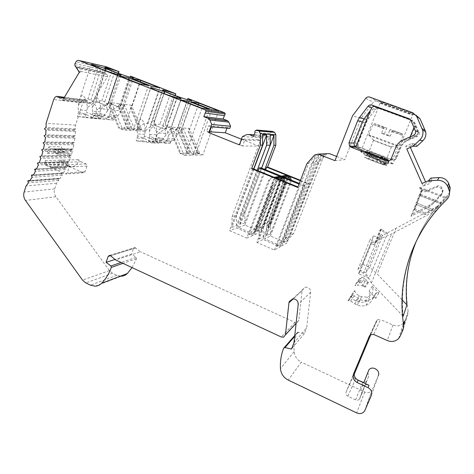 <?xml version="1.0" encoding="UTF-8"?>
<svg xmlns="http://www.w3.org/2000/svg" width="474" height="474" viewBox="0 0 474 474"><rect width="100%" height="100%" fill="white"/><g stroke="black" fill="none" stroke-linecap="round" stroke-linejoin="round"><path stroke-width="0.36" stroke-dasharray="2.37 1.78" d="M410.395 147.438L409.892 146.3L405.673 146.193L406.888 148.954M422.067 183.385L423.288 186.163L426.114 183.071L425.605 181.915M413.221 146.217L412.001 143.45L405.673 146.193M412.001 143.45L415.728 143.782L416.847 146.324M369.684 97.075L376.889 101.169L416.605 115.626M376.889 101.169C375.473 100.749 374.276 101.11 373.299 102.254L361.081 118.364L352.549 115.81M334.97 160.668L344.817 159.625L361.081 118.364M336.629 156.438L344.817 159.625M326.936 153.7L318.895 162.304L317.438 162.458L324.163 154.998L321.396 155.152L314.54 162.76L283.553 242.789L287.007 240.911L317.438 162.458M314.54 162.76L311.756 163.056L318.741 155.3L315.743 155.466L308.621 163.388L276.502 246.622L283.559 238.665L315.743 155.466M306.939 163.566L308.621 163.388M311.756 163.056L280.241 244.59L287.161 236.787L318.741 155.3M287.161 236.787L283.559 238.665M252.713 168.584L229.582 230.625L246.753 238.072L268.314 181.003C269.83 177.94 272.206 176.879 275.453 177.833L275.886 178.028C278.588 179.723 279.5 182.117 278.617 185.216L256.831 242.445L274.369 250.053L280.146 246.836L263.117 239.489L284.299 184.025L284.649 181.566M281.532 246.065L286.871 243.091L270.447 236.04L264.628 238.778L281.532 246.065L304.906 185.672L303.686 185.974L280.146 246.836M300.475 180.333L310.346 184.321L309.611 184.505L286.871 243.091M310.346 184.321L318.895 162.304M276.502 246.622L280.241 244.59M274.369 250.053L298.59 187.236L297.731 187.449M256.831 242.445L263.117 239.489M259.041 239.08L263.106 237.213L263.313 226.608L259.248 228.255L259.041 239.08L279.636 185.002C280.365 182.816 279.992 180.843 278.516 179.077M263.106 237.213L283.328 184.226L283.594 181.139M297.921 186.963L298.59 187.236M274.085 177.27C271.851 177.531 270.287 178.71 269.392 180.813L249.004 234.743L255.889 226.821L274.671 177.264M277.924 176.66C276.2 177.163 274.991 178.26 274.304 179.948L273.279 180.132L275.116 177.691M255.889 226.821L260.019 225.203L278.078 177.661M260.019 225.203L253.258 232.971L273.279 180.132M246.753 238.072L253.329 235.264L274.304 179.948M249.004 234.743L253.258 232.971M253.329 235.264L236.644 228.059L229.582 230.625M253.679 168.975L231.899 227.348L236.473 225.737L257.175 170.397M261.601 168.128L240.531 224.309L244.768 222.816L264.83 169.437M244.886 225.073L238.339 227.443L254.911 234.589L260.996 231.987L244.886 225.073L265.677 169.781M260.706 167.766L238.339 227.443M258.093 170.77L236.644 228.059M236.473 225.737L236.65 215.232L232.076 216.624L231.899 227.348M253.88 169.058L236.65 215.232M232.076 216.624L262.602 134.622M272.39 131.405L270.624 132.602L270.796 133.757L255.018 132.596M253.643 136.316L269.516 137.187L270.796 133.757M254.194 134.835L265.274 135.523L269.516 137.187M265.274 135.523L263.117 135.588L259.077 137.46L242.404 136.619M239.376 144.866L239.814 144.872L241.977 138.995L258.265 139.64L259.077 137.46M209.307 132.679L206.569 131.588L208.655 125.77L211.398 126.854M209.632 131.778L206.569 131.588M241.456 139.196L258.857 146.111L260.878 140.671L258.265 139.64M241.977 138.995L244.785 140.114L242.623 145.992L258.857 146.111M242.623 145.992L239.814 144.872M229.789 128.395L227.23 127.388L226.951 128.158M208.655 125.77L227.23 127.388M130.83 76.243L121.166 104.997L119.412 106.65L120.064 112.504L123.815 106.709C125.622 102.615 121.753 103.688 112.202 109.938L110.448 111.508C109.69 107.171 107.788 103.984 104.73 101.946L101.845 100.778C97.478 100.547 94.243 102.982 92.152 108.072L93.497 101.94C94.166 99.131 95.203 97.549 96.619 97.182C98.811 99.013 100.239 102.959 100.897 109.014L109.5 102.651L109.115 100.239L118.109 73.227M119.412 106.65L117.676 106.609L110.851 103.776C109.553 103.024 109.097 101.863 109.476 100.292L118.447 73.352M121.166 104.997C120.497 106.514 119.424 107.059 117.949 106.644L110.94 103.812M106.158 66.733L103.889 67.978L102.668 70.087L102.858 71.627L103.788 73.049L104.819 72.812L107.077 74.477L107.468 76.776L91.666 102.817L89.924 103.427L87.417 101.584L87.222 100.447L85.705 100.026L84.141 100.701L82.754 102.988L53.698 99.546M95.185 286.172L121.291 276.212L116.882 275.299L112.504 273.237L109.399 270.636L55.908 196.728C54.273 194.304 53.864 191.692 54.682 188.877L56.53 183.225L58.687 180.422L58.172 178.615L58.681 178.289L60.02 178.544L62.218 175.184L61.596 173.377L63.421 173.182L65.382 169.615L64.642 167.826L66.443 167.5L68.149 163.749L67.302 161.989L69.062 161.539L70.502 157.629L69.542 155.905L71.254 155.336L72.421 151.295L71.355 149.618L73.014 148.931L73.897 144.783L72.723 143.16L74.317 142.36L74.904 138.135L73.636 136.583L75.159 135.683L75.449 131.405L74.092 129.929L75.532 128.928L75.532 125.095L82.754 102.988M132.074 267.609L136.476 258.709L136.074 257.394L131.582 254.052L115.022 259.45M109.636 255.362L134.918 247.547L133.52 248.53L131.582 254.052M134.918 247.547L140.553 251.807L115.65 259.971M283.624 337.132L297.109 322.516L294.947 322.415L140.553 251.807M297.109 322.516L298.81 320.311L302.098 290.74L302.371 289.655L305.499 287.149C308.805 287.149 310.535 288.808 310.683 292.144L306.684 327.783L293.945 342.898M294.763 335.521L297.684 332.167L304.385 333.512L306.684 327.783M297.684 332.167L297.133 332.736C294.775 338.75 293.773 345.054 294.135 351.655C294.609 356.407 297.014 359.914 301.351 362.177L288.245 380.077M364.553 411.136L371.983 390.309C370.111 392.614 367.676 393.183 364.684 392.01L301.351 362.177M371.983 390.309L365.093 410.152M371.373 395.369L378.288 375.71L372.481 389.397M367.824 372.594L368.766 376.018L362.029 393.165C360.921 391.406 360.72 389.622 361.413 387.815L362.213 386.511C364.05 384.615 366.301 384.201 368.968 385.267M354.552 371.776L346.091 392.028C345.558 393.805 346.156 395.209 347.88 396.228L355.607 399.902C357.123 400.512 358.385 400.263 359.399 399.149L368.766 376.018M366.657 381.019L366.307 381.611L363.783 382.625M347.88 396.228L355.565 378.963L357.586 379.911M355.565 378.963C353.954 378.027 353.397 376.723 353.894 375.058L354.119 374.519M370.449 334.691L377.464 319.778L376.498 320.975L370.869 334.443M377.464 319.778L380.45 319.535L373.684 334.443M403.356 323.256C400.394 325.994 396.934 326.598 392.97 325.069L380.45 319.535M449.559 192.497L447.497 195.472C433.988 208.708 423.715 223.687 416.682 240.401C407.267 263.26 404.417 286.865 408.126 311.217L407.747 314.333L405.027 320.732M430.872 178.07L432.004 180.63L426.114 183.071M409.892 146.3L415.728 143.782M168.661 135.197L167.097 140.037L164.822 141.11L164.573 142.348L149.855 136.311L149.357 131.44C151.769 126.339 155.288 123.939 159.916 124.235L162.943 125.456C166.107 127.559 168.015 130.806 168.661 135.197L170.444 133.585L178.058 133.952L176.849 135.546L176.044 129.497L174.242 129.449L166.795 126.44L174.473 129.467C176.014 129.906 177.14 129.355 177.851 127.814L188.131 98.574M167.032 126.457C165.693 125.669 165.225 124.484 165.627 122.896L165.319 122.867L174.87 95.422M175.155 95.529L165.627 122.896M419.004 132.246L419.123 132.56C419.496 134.249 418.898 135.511 417.327 136.352L407.64 140.565C404.476 142.004 402.23 144.292 400.897 147.42L396.578 158.049C395.701 159.714 394.344 160.295 392.519 159.791L359.47 147.136L358.291 146.312L357.763 143.225L365.815 122.885L367.498 119.91L375.343 109.601C376.326 108.463 377.523 108.102 378.939 108.522L413.008 121.012L414.75 122.63L419.004 132.246L417.884 131.813L413.98 122.191L412.398 120.651L413.008 121.012M120.817 104.95L130.131 77.226M110.448 111.508L109.144 116.331L107.041 117.428L106.846 118.66L92.78 112.889L92.152 108.072M100.897 109.014L100.02 113.576L113.849 119.241L114.447 118.067L117.131 117.048L120.064 112.504M107.041 117.428L114.447 118.067M113.849 119.241L113.576 120.035L106.573 119.478L106.846 118.66M110.661 103.782L109.5 102.651M113.576 120.035L91.423 117.611L106.573 119.478M100.02 113.576L98.687 118.204M92.78 112.889L91.423 117.611M109.144 116.331L117.131 117.048M79.294 72.285L80.011 72.433L80.645 71.367L80.225 68.896L77.825 67.107L76.723 67.361L80.011 72.433M76.723 67.361L103.788 73.049M59.191 96.892L59.398 98.112L62.07 100.091L63.919 99.427L64.541 98.385L63.854 98.195M63.8 98.296L64.541 98.385M87.222 100.447L64.251 97.531M59.398 98.112L87.417 101.584M75.532 125.095L46.085 123.364M75.532 128.928L46.091 127.494M75.449 131.405L46.014 130.166M75.159 135.683L45.717 134.77M74.904 138.135L45.457 137.413M74.317 142.36L44.84 141.963M73.897 144.783L44.396 144.57M73.014 148.931L43.478 149.032M72.421 151.295L42.856 151.579M71.254 155.336L41.629 155.928M70.502 157.629L40.835 158.399M69.062 161.539L39.312 162.606M68.149 163.749L38.353 164.988M66.443 167.5L36.551 169.022M65.382 169.615L35.431 171.292M63.421 173.182L33.364 175.131M62.218 175.184L32.09 177.282M60.02 178.544L29.767 180.896M58.687 180.422L28.357 182.917M56.53 183.225L26.082 185.927M304.385 333.512L291.474 349.083M362.029 393.165L359.772 398.516M403.161 316.288C400.844 292.671 404.245 269.83 413.358 247.772C418.998 234.352 426.641 221.891 436.287 210.397L437.004 208.376L446.064 198.476L446.289 197.557L437.496 206.984L437.828 206.054C428.84 216.772 421.712 228.397 416.445 240.916L416.261 241.367M423.288 186.163L429.687 183.515L428.46 180.736M432.004 180.63L429.687 183.515M437.004 208.376L432.258 210.877L416.308 204.567L419.78 195.549L440.974 203.861M432.258 210.877L416.308 204.567M425.077 214.532L414.193 210.201L414.981 209.081L425.676 213.33L425.077 214.532L432.324 210.717M416.415 204.424L414.193 210.201M419.78 195.549L422.636 189.203L420.017 187.337L419.312 188.059L421.984 189.967M437.496 206.984L432.857 209.431L417.268 203.269L422.636 189.203M417.268 203.269L432.857 209.431M414.981 209.081L417.167 203.405M441.021 203.719L419.881 195.43M419.312 188.059L446.064 198.476M420.017 187.337L446.289 197.557M420.568 194.571L441.335 202.706M420.663 194.459L441.377 202.57M432.798 209.579L425.676 213.33M436.287 210.397L391.619 233.883L379.372 239.311L382.808 235.329L437.828 206.054M402.005 299.758L377.18 273.96L369.673 267.312L365.667 272.704L371.32 283.055L402.485 315.589M396.163 228.024L377.18 273.96M371.32 283.055L391.619 233.883M379.585 238.25L373.832 235.874L362.272 264.166L357.947 269.404L365.667 272.704L379.372 239.311L377.565 238.564L376.006 242.362L379.585 238.25L381.078 234.612L377.565 238.564M357.947 269.404L369.998 239.874L376.006 242.362M381.078 234.612L382.808 235.329L369.673 267.312L362.272 264.166M373.832 235.874L369.998 239.874M77.825 67.107L104.819 72.812M300.315 180.748L309.611 184.505M284.791 175.552L281.272 178.722L280.33 178.888L260.973 229.76L257.038 231.401L276.733 179.522L275.738 179.699L254.911 234.589M260.996 231.987L281.272 178.722M275.738 179.699L278.416 176.766M279.133 176.488L283.037 176.832C285.644 178.461 286.515 180.76 285.662 183.74L264.628 238.778M290.254 179.735L290.023 182.828L270.476 233.83L266.714 235.554L286.604 183.545C287.315 181.423 286.948 179.51 285.496 177.809M270.447 236.04L290.918 182.638L291.237 180.138M280.33 178.888L282.196 176.47M281.313 176.115L279.636 176.5M278.167 177.43L276.733 179.522M257.038 231.401L263.686 223.769L281.823 176.109M263.686 223.769L267.508 222.276L260.973 229.76M267.508 222.276L284.957 176.512M304.906 185.672L299.295 183.397M303.686 185.974L299.029 184.09M266.714 235.554L266.921 225.15L285.123 177.442M287.837 178.757L270.684 223.627L266.921 225.15M270.476 233.83L270.684 223.627M244.785 140.114L260.878 140.671M187.414 99.73L177.554 127.796L176.044 129.497M178.058 133.952L181.53 129.224C183.189 125.989 179.492 127.447 170.444 133.585M165.319 122.867L165.681 125.32C162.351 126.872 159.424 129.047 156.906 131.831L156.1 136.536L170.557 142.455L171.155 141.246L173.911 140.209L176.849 135.546M149.357 131.44L150.945 123.684C151.484 121.545 152.267 120.331 153.28 120.041C155.17 121.771 156.373 125.699 156.906 131.831M166.795 126.44L165.681 125.32M164.822 141.11L171.155 141.246M170.557 142.455L170.273 143.267L164.282 143.178L164.573 142.348M167.097 140.037L173.911 140.209M149.855 136.311L148.403 141.11L164.282 143.178M170.273 143.267L154.672 141.24L156.1 136.536M154.672 141.24L148.403 141.11M412.398 120.651L377.725 107.93C375.509 107.48 374.081 107.746 373.441 108.73L370.887 111.354L364.968 119.14L363.244 122.203L354.985 143.107L355.524 146.276L356.738 147.124C360.88 147.912 380.675 155.093 391.986 159.892C393.888 160.342 395.186 159.768 395.867 158.168L400.234 147.42C401.798 144.043 403.966 141.714 406.728 140.44L416.16 136.032C417.772 135.167 418.394 133.869 418.009 132.139L417.884 131.813M409.921 138.752L415.212 125.776M359.47 147.136L356.738 147.124L370.887 111.354M122.197 107.266L131.138 128.697L132.098 128.75L123.187 107.385L122.197 107.266L131.861 78.548M151.247 86.12L136.014 130.7L131.138 128.697M131.351 108.362L130.409 108.25L139.143 129.159L140.055 129.212L131.351 108.362L140.328 81.854M123.187 107.385L124.212 104.339L131.417 105.269L130.409 108.25M140.055 129.212L144.819 131.162L159.726 87.814M139.143 129.159L141.027 129.929L134.018 129.544L132.098 128.75M144.819 131.162L136.014 130.7M124.212 104.339L134.338 128.614L141.341 129.023L131.417 105.269M134.018 129.544L134.338 128.614M141.341 129.023L141.027 129.929M187.953 153.066L178.615 130.883L177.762 130.836L187.129 153.084L193.108 155.182L209.472 109.387M188.445 102.953L178.615 130.883M201.954 108.238L185.18 155.413L193.108 155.182M185.18 155.413L179.889 153.232L180.76 153.215L171.191 130.445L170.29 130.391L179.889 153.232M187.129 153.084L189.167 153.926L182.846 154.074L180.76 153.215M170.29 130.391L180.92 100.008M171.191 130.445L172.317 127.228L178.864 127.69L177.762 130.836M178.864 127.69L189.511 152.966L189.167 153.926M182.846 154.074L183.195 153.09L189.511 152.966M172.317 127.228L183.195 153.09M128.211 128.531L119.205 106.905L118.192 106.786L127.228 128.472L133.129 130.551L148.475 85.563M128.418 79.466L119.205 106.905M119.3 75.893L109.352 105.726L118.607 127.974L123.649 130.054L133.129 130.551M118.607 127.974L119.644 128.033L110.418 105.85L109.352 105.726M127.228 128.472L129.177 129.272L121.628 128.851L119.644 128.033M139.332 83.732L123.649 130.054M110.418 105.85L111.473 102.692L119.229 103.693L118.192 106.786M119.229 103.693L129.497 128.33L129.177 129.272M129.497 128.33L121.954 127.891L121.628 128.851M111.473 102.692L121.954 127.891M137.11 130.8C139.563 125.497 143.172 122.997 147.953 123.299L151.088 124.573C154.37 126.759 156.361 130.137 157.06 134.699L155.484 139.735L153.138 140.849L152.889 142.141L137.661 135.866L137.11 130.8L138.722 123.05C139.315 120.657 140.185 119.294 141.335 118.968C143.373 120.769 144.683 124.852 145.263 131.227C147.888 128.33 150.928 126.078 154.382 124.461L153.997 121.919L163.82 93.473M177.572 96.66L166.972 127.05L165.094 128.798L163.228 128.75L155.786 125.64C154.4 124.828 153.92 123.596 154.334 121.942L164.123 93.591M166.972 127.05C166.238 128.65 165.076 129.224 163.483 128.762L155.905 125.693M166.652 127.026L176.814 97.893M165.094 128.798L165.906 135.078L170.593 128.62C172.364 125.106 168.471 126.57 158.914 133.028L157.06 134.699M145.263 131.227L144.404 136.109L159.353 142.253L159.981 141.003L153.138 140.849M159.353 142.253L159.063 143.101L152.592 143L152.889 142.141M155.65 125.675L154.382 124.461M165.906 135.078L163.625 138.355L155.798 138.106M155.484 139.735L162.843 139.925L163.625 138.355M162.843 139.925L159.981 141.003M159.063 143.101L142.941 140.997L136.168 140.855L152.592 143M144.404 136.109L142.941 140.997M137.661 135.866L136.168 140.855M181.145 131.037L190.406 153.019L191.212 153.001L181.975 131.085L181.145 131.037L191.443 101.809M211.76 109.737L195.513 155.117L190.406 153.019M198.416 104.529L188.859 131.494L188.065 131.446L197.113 152.883L197.877 152.865L188.859 131.494M181.975 131.085L183.065 127.992L189.138 128.418L188.065 131.446M197.877 152.865L202.86 154.903L218.721 110.809M183.065 127.992L193.564 152.883L199.418 152.764L199.086 153.689L193.226 153.825L191.212 153.001M199.086 153.689L197.113 152.883M195.513 155.117L202.86 154.903M193.226 153.825L193.564 152.883M199.418 152.764L189.138 128.418M87.891 98.948L90.878 100.156C94.036 102.271 96.026 105.589 96.844 110.104L95.547 115.117L93.39 116.26L93.2 117.54L78.672 111.556L77.979 106.543C80.088 101.246 83.394 98.716 87.891 98.948L98.106 67.764M95.547 115.117L104.162 115.887L107.219 111.177L106.573 105.104L104.778 105.062L97.443 102.088L96.341 100.956L95.932 98.456L105.157 70.472M96.341 100.956L87.406 107.562C86.689 101.27 85.148 97.17 82.778 95.256C81.19 95.671 80.035 97.443 79.306 100.559L77.979 106.543M118.328 73.523L108.386 103.385C107.699 104.955 106.591 105.53 105.068 105.098L97.739 102.123C96.406 101.347 95.932 100.138 96.317 98.509L105.518 70.602M108.386 103.385L108.013 103.338L117.593 74.56M107.219 111.177L110.928 105.311C112.848 100.849 108.765 101.904 98.669 108.469L96.844 110.104M108.013 103.338L106.573 105.104M87.406 107.562L86.475 112.297L100.749 118.162L101.377 116.942L93.39 116.26M100.749 118.162L100.47 118.992L92.922 118.387L93.2 117.54M104.162 115.887L101.377 116.942M100.47 118.992L85.101 117.096L86.475 112.297M85.101 117.096L77.28 116.456L92.922 118.387M78.672 111.556L77.28 116.456M244.768 222.816L244.945 212.702L261.654 168.152M244.945 212.702L240.709 213.993L240.531 224.309M240.709 213.993L270.216 135.12M281.023 180.096L263.313 226.608M259.248 228.255L278.09 178.657M287.007 240.911L293.69 233.386L324.163 154.998M321.396 155.152L290.361 235.122L293.69 233.386M283.553 242.789L290.361 235.122M392.822 163.874C392.004 164.656 360.447 152.669 360.738 151.692L361.117 151.603C363.925 151.787 388.064 160.858 392.17 163.275L392.822 163.874M365.691 155.324L368.95 156.971C375.953 159.43 387.91 163.121 388.609 162.339L388.692 162.179C388.828 160.567 364.316 150.613 365.715 151.153L366.485 151.307C366.159 150.75 369.708 151.858 377.144 154.643C382.951 157.244 386.221 159.039 386.944 160.04L386.938 160.088C387.205 161.462 370.33 155.964 367.368 154.962L366.835 154.82C365.691 154.471 385.54 162.695 385.285 164.146L385.279 164.188C385.066 164.597 383.33 164.377 380.077 163.53L386.269 165.266C385.439 163.589 368.719 156.515 365.691 155.324C368.665 155.875 384.064 161.723 386.618 163.275L387.074 163.613L386.482 163.625C382.678 163.56 365.004 157.374 364.399 157.131C364.95 158.192 387.483 166.647 386.363 165.373L386.269 165.266M364.399 157.131L380.077 163.53M365.715 151.153L365.306 152.178C365.46 152.195 375.408 155.768 382.968 157.907C387.145 159.341 388.893 159.791 388.206 159.27L384.064 157.38L387.151 159.525C387.827 161.231 367.267 154.311 367.036 154.305L367.226 154.435C368.938 155.194 385.475 162.227 385.481 163.583L385.492 163.631C384.461 164.152 380.178 163.198 372.641 160.763M365.306 152.178L365.501 152.284C367.486 153.037 387.732 161.438 388.242 163.109L385.771 163.204L386.482 163.625M385.771 163.204L368.95 156.971M382.968 157.913L366.917 151.55M377.144 154.643L384.064 157.38M368.837 151.953L368.778 152.006C368.683 152.527 386.043 159.116 386.606 158.766L386.642 158.713C386.618 158.144 369.696 151.721 368.837 151.953M373.53 140.209L373.476 140.239C373.453 140.588 390.884 147.141 391.376 146.964L373.53 140.209M368.802 135.031L368.707 135.072C368.618 135.558 397.959 146.561 398.581 146.27L398.041 145.915C394.404 144.12 371.053 135.416 368.938 135.06L368.802 135.031M389.51 130.735L387.56 135.582L381.469 133.301L384.023 127.281L386.701 128.01L384.485 133.858L390.339 136.05L392.579 130.202L402.189 133.911L390.114 129.55L389.51 130.735L402.947 135.546L398.616 146.229M392.217 131.393L402.947 135.546L402.675 134.332L390.096 129.556L392.579 130.202M390.339 136.05L387.56 135.582M381.469 133.301L384.485 133.858M410.176 119.436L412.576 121.385L414.786 125.557L417.606 131.985L417.511 134.124L415.739 135.919L405.14 140.227C401.804 141.483 399.321 143.883 397.692 147.414L393.142 158.63C392.561 160.005 391.352 160.692 389.515 160.71M414.786 125.557L413.98 127.524M410.176 136.856L409.441 138.663M365.418 281.041L361.004 280.407L358.457 281.171L359.316 279.062L361.822 277.231L364.512 278.244L368.494 282.403L365.418 281.041L362.142 285.739L357.58 285.075L361.004 280.407M358.457 281.171L354.943 285.863L357.58 285.075M367.777 282.054L364.583 286.794L365.324 287.155L361.206 282.848L358.421 281.793L355.832 283.683L354.943 285.863M364.583 286.794L362.142 285.739M368.494 282.403L365.324 287.155M58.012 154.696L58.444 148.889C58.207 150.033 57.573 150.519 56.542 150.353L53.811 149.245L49.983 148.889L48.858 146.81L47.323 153.452C49.041 151.929 50.985 151.455 53.147 152.024L55.778 153.114L58.012 154.696L70.176 154.483L67.995 152.942L65.436 151.887C63.326 151.336 61.43 151.798 59.754 153.274L61.259 146.827L62.355 148.848L66.087 149.197L68.748 150.27C69.755 150.43 70.371 149.956 70.602 148.848L70.176 154.483M47.323 153.452L59.754 153.274M48.858 146.81L61.259 146.827M58.444 148.889L70.602 148.848M354.605 290.568C355.447 292.956 357.029 294.692 359.363 295.77L361.709 296.795L367.611 297.133C372.428 294.958 373.945 291.326 372.167 286.243L378.714 293.08L376.706 292.529L375.532 293.619C374.336 296.688 372.185 298.804 369.074 299.977C366.23 300.931 363.386 300.812 360.548 299.615L358.208 298.59L354.285 295.829L352.383 295.266L351.732 295.586L353.521 293.216L354.605 290.568L350.967 295.575C351.832 298.045 353.474 299.846 355.891 300.966L358.314 302.033L364.411 302.394L367.611 297.133M353.521 293.216L347.999 300.759L348.674 300.427L350.636 301.02L354.688 303.881L357.112 304.948C360.044 306.192 362.983 306.322 365.922 305.339C369.145 304.136 371.367 301.95 372.6 298.78L373.814 297.648L375.888 298.223L369.122 291.137C370.958 296.404 369.388 300.155 364.411 302.394M349.848 298.312L350.967 295.575M347.999 300.759L351.732 295.586M378.714 293.08L375.888 298.223M372.167 286.243L369.122 291.137M63.836 160.064C64.381 162.6 65.726 164.383 67.877 165.408L70.632 166.528C75.153 166.984 77.712 164.697 78.317 159.667L81.107 161.758L86.114 163.921L87.003 166.078L85.119 171.742L83.43 172.755L63.954 164.282L63.107 162.078L63.836 160.064L45.119 160.656L44.36 162.772L45.249 165.076L65.501 173.958L67.255 172.903L69.204 166.967L68.28 164.709L63.066 162.44L60.162 160.248C59.546 165.521 56.886 167.915 52.193 167.429L49.326 166.261C47.092 165.183 45.688 163.317 45.119 160.656M78.317 159.667L60.162 160.248M412.433 214.278L421.647 190.358L426.784 190.311L437.354 185.968C439.327 185.37 440.814 185.944 441.809 187.686L442.965 190.453L442.787 192.343L433.988 201.894L430.232 204.857L412.433 214.278L410.994 216.369L429.337 206.664L433.212 203.619L442.289 193.765L442.467 191.816L441.282 188.966C440.251 187.165 438.717 186.572 436.684 187.189L425.782 191.662L420.485 191.709L410.994 216.369M421.647 190.358L420.485 191.709M387.471 233.492L381.09 229.013L379.816 230.346L387.471 233.492L369.027 278.297L358.463 273.765L370.834 243.488L373.915 244.768L379.816 230.346M358.463 273.765L359.855 272.005C360.791 271.94 361.976 272.372 363.422 273.302L369.027 278.297M381.09 229.013L375.272 243.203L372.066 242.137L370.834 243.488M375.272 243.203L373.915 244.768M267.934 227.526L268.373 227.716L267.934 227.526L285.235 182.223L285.686 182.407L285.235 182.223M268.373 227.716L285.686 182.407M268.083 227.65L285.395 182.33M272.55 184.759L254.141 233.309L254.461 233.38L272.864 184.848L272.55 184.759L273.03 184.961L254.615 233.516L254.141 233.309M412.848 112.765L416.024 115.182M414.377 114.258C416.279 115.472 380.942 102.603 379.39 101.531C375.817 99.694 413.861 113.535 414.377 114.258M365.792 98.266L373.299 102.254M314.671 154.957L326.059 154.37M279.636 185.002L278.617 185.216M284.299 184.025L283.328 184.226M269.392 180.813L268.314 181.003M255.474 130.634L271.223 131.944M246.758 134.586L263.117 135.588M101.845 100.778L111.775 70.792M114.696 71.935L104.73 101.946M109.115 100.239L109.476 100.292M99.534 115.638L92.288 114.992M100.423 111.9L92.62 111.123M112.202 109.938L121.154 110.916M109.393 114.779L117.89 115.573M103.889 67.978L76.095 61.744M74.975 63.629L102.834 69.725M75.005 65.679L102.858 71.627M91.666 102.817L63.919 99.427M80.645 71.367L107.468 76.776M85.705 100.026L64.387 97.306M84.141 100.701L55.162 97.075M74.317 129.639L44.799 128.264M74.288 130.569L44.769 129.266M73.897 136.281L44.378 135.41M73.802 137.205L44.278 136.411M73.02 142.84L43.466 142.478M72.86 143.752L43.294 143.462M71.687 149.286L42.068 149.423M71.461 150.175L41.831 150.377M69.909 155.573L40.195 156.183M69.625 156.438L39.899 157.113M67.699 161.652L37.873 162.724M67.361 162.481L37.511 163.625M65.08 167.488L36.593 168.934M64.683 168.282L34.685 169.864M62.07 173.046L33.5 174.882M61.614 173.798L31.444 175.795M58.681 178.289L30.04 180.487M58.178 178.994L27.818 181.382M54.682 188.877L24.138 192.006M55.908 196.728L25.46 200.443M109.399 270.636L82.512 280.116M112.504 273.237L85.818 282.925M116.882 275.299L90.487 285.17M136.476 258.709L122.967 263.372M136.074 257.394L121.089 262.501M133.52 248.53L110.501 255.682M135.801 247.896L110.572 255.741M294.947 322.415L281.289 337.008M298.81 320.311L296.132 323.215M302.098 290.74L293.252 298.839M310.683 292.144L298.223 304.332M298.377 332.108L294.668 336.386M297.133 332.736L283.659 348.194M294.135 351.655L280.454 368.642M364.684 392.01L356.661 412.913M376.498 320.975L369.519 335.734M346.091 392.028L353.894 375.058M392.97 325.069L387.258 340.533M403.641 325.211L400.34 335.906M407.747 314.333L403.291 328.968M408.126 311.217L403.7 325.579M447.497 195.472L446.508 199.791M355.607 399.902L362.758 382.364M89.633 103.255L61.756 99.907M80.225 68.896L107.077 74.477M286.604 183.545L285.662 183.74M290.918 182.638L290.023 182.828M177.851 127.814L177.554 127.796M162.943 125.456L173.561 94.918M170.504 93.722L159.916 124.235M167.417 138.473L174.663 138.698M149.748 134.521L156.479 134.806M155.579 138.633L149.322 138.449M417.327 136.352L416.16 136.032M413.98 122.191L414.75 122.63M377.725 107.93L378.939 108.522M373.441 108.73L375.343 109.601M364.968 119.14L367.498 119.91M363.244 122.203L365.815 122.885M354.985 143.107L357.763 143.225M391.986 159.892L392.519 159.791M395.867 158.168L396.578 158.049M400.234 147.42L400.897 147.42M406.728 140.44L407.64 140.565M147.953 123.299L158.873 91.547M162.043 92.791L151.088 124.573M153.997 121.919L154.334 121.942M143.871 138.29L137.116 138.088M144.807 134.314L137.537 134.006M158.914 133.028L167.144 133.425M90.878 100.156L101.128 68.949M95.932 98.456L96.317 98.509M85.978 114.43L78.169 113.736M86.902 110.555L78.488 109.713M97.834 102.165L97.537 102.129M98.669 108.469L108.327 109.518M95.789 113.499L104.95 114.358M380.107 103.16C381.386 104.037 412.007 115.241 412.658 115.064L412.664 115.022C412.368 114.489 380.278 102.745 380.047 103.077L380.107 103.16M383.407 128.46L373.026 124.407L386.351 129.206M384.023 127.281C370.105 122.067 372.896 122.89 386.701 128.01M415.739 135.919L413.636 135.351M415.467 130.871L417.481 131.654M405.14 140.227L403.107 139.943M397.692 147.414L395.784 147.408M393.142 158.63L391.091 158.98M410.549 119.572L409.963 119.235M412.576 121.385L410.834 120.396M361.206 282.848L364.512 278.244M359.316 279.062L355.832 283.683M55.778 153.114L67.995 152.942M53.852 152.278L66.123 152.136M58.035 153.25L70.199 153.072M56.388 150.299L68.594 150.217M54.729 149.583L66.976 149.523M62.882 148.895L50.528 148.937M359.363 295.77L355.891 300.966M354.285 295.829L350.636 301.02M358.208 298.59L354.688 303.881M360.548 299.615L357.112 304.948M375.532 293.619L372.6 298.78M361.709 296.795L358.314 302.033M67.877 165.408L49.326 166.261M44.36 162.772L63.107 162.078M63.954 164.282L45.249 165.076M83.205 172.678L65.27 173.881M85.119 171.742L67.255 172.903M87.003 166.078L69.204 166.967M86.114 163.921L68.28 164.709M81.107 161.758L63.066 162.44M69.719 166.214L51.239 167.097M429.337 206.664L430.232 204.857M433.988 201.894L433.212 203.619M442.058 193.41L441.537 194.867M442.763 189.843L442.266 191.188M441.809 187.686L441.282 188.966M437.354 185.968L436.684 187.189M426.784 190.311L425.782 191.662M381.481 229.25L363.422 273.302M359.855 272.005L372.066 242.137M93.497 101.94L104.819 67.563M123.815 106.715L133.526 77.884M292.624 298.898L305.499 287.149M362.213 386.511L363.706 382.808M398.658 338.495L403.38 323.434M359.399 399.149L366.307 381.611M62.07 100.091L89.924 103.427M181.53 129.224L191.609 100.612M150.945 123.684L162.546 90.019M418.009 132.139L419.123 132.56M355.524 146.276L356.075 146.282M356.093 146.282L358.291 146.312M138.722 123.05L150.785 87.749M170.593 128.62L181.044 98.746M79.306 100.559L91.067 64.47M110.928 105.311L120.983 75.182M97.443 102.088L97.739 102.123M360.738 151.692L380.047 103.077L380.071 102.147L394.463 107.414C404.405 111.189 413.18 113.855 412.967 114.27L392.875 163.779M386.618 163.275L392.17 163.275M365.241 155.199L361.117 151.603M365.158 155.353L367.368 154.962M388.68 162.262L386.938 160.088M385.279 164.188L386.203 165.343M387.074 163.613L386.363 165.373M387.134 159.46L388.206 159.27M367.226 154.435L365.501 152.278M385.481 163.583L388.242 163.103M388.692 162.179L388.277 163.204M386.944 160.034L387.151 159.525M366.835 154.82L367.036 154.305M385.285 164.146L385.492 163.631M373.476 140.239L368.778 152.006M383.999 127.287C374.318 123.987 374.116 122.825 372.943 124.407L368.707 135.072M391.086 146.75L398.041 145.915M373.607 140.221L368.938 135.06M391.406 146.934L386.642 158.713M417.606 131.985L415.591 131.215M361.822 277.231L358.421 281.793M53.147 152.024L65.436 151.887M56.542 150.353L68.748 150.27M53.811 149.245L66.087 149.197M49.983 148.889L62.355 148.848M348.674 300.427L352.383 295.266M365.922 305.339L369.074 299.977M373.814 297.648L376.706 292.529M83.43 172.755L65.501 173.958M52.193 167.429L70.632 166.528M442.965 190.453L442.467 191.816"/><path stroke-width="0.71" d="M359.511 117.481L357.686 120.722L348.977 142.852L349.545 146.205L350.831 147.1L386.689 160.876C388.668 161.421 390.138 160.787 391.091 158.98L395.784 147.408C397.224 144.001 399.665 141.513 403.107 139.943L413.636 135.351L415.491 133.461L415.591 131.215L410.834 120.396L408.938 118.636L371.912 105.08C370.372 104.624 369.074 105.015 368.014 106.253L359.511 117.481L364.056 118.861L370.034 110.999L355.755 147.141C355.63 147.906 374.869 155.768 388.621 160.52L386.689 160.876M350.831 147.1L355.743 147.118L354.522 146.265L353.977 143.065L362.314 121.954L364.056 118.861M211.748 124.478L230.577 126.238L228.806 122.12L227.704 120.829L208.204 118.399L209.84 120.017L211.748 124.478L208.809 132.649L239.376 144.866L242.404 136.619L246.758 134.586L249.075 134.515L253.643 136.316L255.018 132.596L254.828 131.345L255.474 130.634L256.73 130.048L259.112 131.073L260.439 133.686L260.416 145.115L251.629 168.697L297.731 187.449L306.939 163.566L314.671 154.957L318.208 154.109L334.97 160.668L352.549 115.81L365.792 98.266C366.846 97.016 368.15 96.619 369.684 97.075L412.848 112.765L416.646 116.29L422.66 130.178C423.501 134 422.5 137.324 419.662 140.156L413.127 146.211L406.775 148.954L421.99 183.462L428.395 180.807L437.419 180.304C442.183 180.274 445.619 182.324 447.723 186.448L449.476 191.419C449.808 194.648 448.819 197.439 446.508 199.791C431.79 214.189 420.61 230.471 412.973 248.631C402.752 273.462 399.659 299.112 403.7 325.579L403.291 328.968L400.34 335.906L398.658 338.495C395.44 341.558 391.643 342.24 387.258 340.533L373.684 334.443L370.449 334.691L369.406 335.977L353.515 374.016C352.431 377.642 353.645 380.48 357.159 382.536L358.16 380.213L368.968 385.267L368.067 387.655L357.159 382.536M368.067 387.655C371.261 389.521 372.363 392.093 371.373 395.369L364.553 411.136C362.533 413.618 359.902 414.211 356.661 412.913L288.245 380.077C283.571 377.594 280.975 373.779 280.454 368.642C280.057 361.496 281.129 354.682 283.659 348.194L285.004 347.525L291.474 349.083L293.945 342.898L298.223 304.332C298.057 300.717 296.191 298.91 292.624 298.898L289.253 301.594L288.962 302.768L285.455 334.757L283.624 337.132L281.289 337.008L115.65 259.971L110.572 255.741L109.636 255.362L108.149 256.416L106.099 262.353L110.892 265.973L111.325 267.395C109.138 273.563 105.892 278.866 101.584 283.31C99.795 285.099 97.662 286.053 95.185 286.172L90.487 285.17L85.818 282.925L82.512 280.116L25.46 200.443C23.718 197.836 23.279 195.027 24.138 192.006L26.082 185.927L28.357 182.917L27.806 180.973L28.345 180.618L29.767 180.896L32.09 177.282L31.42 175.344L31.924 174.983L33.364 175.131L35.431 171.292L34.643 169.372L36.551 169.022L38.353 164.988L37.446 163.092L39.312 162.606L40.835 158.399L39.81 156.544L41.629 155.928L42.856 151.579L41.718 149.772L43.478 149.032L44.396 144.57L43.152 142.822L44.84 141.963L45.457 137.413L44.1 135.742L45.717 134.77L46.014 130.166L44.769 129.266L44.562 128.573L46.091 127.494L46.085 123.364L53.698 99.546L55.162 97.075L56.821 96.346L63.8 98.296L79.294 72.285L75.005 65.679L74.797 64.02L76.095 61.744C76.895 60.559 77.932 60.157 79.188 60.548L205.443 109.968L205.983 111.242L203.79 116.663L208.204 118.399M425.605 181.915L410.395 147.438M421.99 183.462L428.395 180.807M413.127 146.211L406.775 148.954M413.221 146.217L416.847 146.324L422.855 140.76C425.468 138.165 426.387 135.114 425.616 131.612L420.094 118.867L416.024 115.182M318.208 154.109L329.329 153.588L336.629 156.438M329.329 153.588L326.936 153.7M251.629 168.697L252.713 168.584L297.921 186.963M275.116 177.691L278.463 176.654L274.085 177.27M278.516 179.077L278.09 178.657L281.817 178.011L283.594 181.139M284.649 181.566C284.412 179.539 283.411 178.034 281.651 177.063L277.924 176.66M278.078 177.661L278.463 176.654M260.416 145.115L262.572 145.139L253.679 168.975M257.175 170.397L266.607 145.192L270.186 145.234L261.601 168.128M264.83 169.437L273.913 145.281L275.791 145.305L267.603 167.061L300.475 180.333M265.677 169.781L266.666 167.156L267.603 167.061M299.029 184.09L259.159 167.926L260.706 167.766L299.295 183.397M259.159 167.926L258.093 170.77M262.572 145.139L262.602 134.622L266.637 134.883L266.607 145.192M275.791 145.305L275.827 134.764L274.6 132.353L272.39 131.405L256.73 130.048M270.186 145.234L270.216 135.12L273.942 135.368L273.913 145.281M266.637 134.883L253.88 169.058M226.951 128.158L225.274 132.773L209.632 131.778M225.274 132.773L241.456 139.196M208.809 132.649L209.307 132.679L211.398 126.854L229.789 128.395L230.577 126.238M205.1 112.996L224.403 115.626L223.177 119.01L203.79 116.663M223.177 119.01L227.289 120.627M224.403 115.626L225.233 114.009L224.729 112.836L188.131 98.574L187.414 99.73M205.443 109.968L224.729 112.836M133.526 77.884L133.555 77.813C134.213 78.684 123.033 75.212 114.696 71.935L104.819 67.563L106.348 67.663L119.015 71.639L106.158 66.733M133.555 77.813L130.83 76.243L175.771 93.757L175.155 95.529M174.87 95.422L175.771 93.757M175.475 93.698L163.643 90.007L162.546 90.019C162.92 90.54 165.568 91.772 170.504 93.722L173.561 94.918C181.933 98.207 192.26 101.4 191.638 100.529L187.84 98.521M151.247 86.12L131.861 78.548L140.808 80.438L159.726 87.814L151.247 86.12M188.99 101.389L209.472 109.387L201.954 108.238L180.92 100.008L188.99 101.389L188.445 102.953M128.934 77.932L148.475 85.563L139.332 83.732L119.3 75.893L128.934 77.932L128.418 79.466M162.043 92.791L158.873 91.547C153.854 89.562 151.159 88.294 150.785 87.749L152.018 87.737L164.786 91.666L177.572 96.66L181.074 98.651C181.749 99.599 170.788 96.24 162.043 92.791M211.76 109.737L191.443 101.809L198.926 103.089L218.721 110.809L211.76 109.737M101.128 68.949L91.067 64.47L92.785 64.582L106.129 68.76L118.328 73.523L121.012 75.105C121.717 76.047 109.832 72.386 101.128 68.949M118.109 73.227L118.66 71.562M118.447 73.352L119.015 71.639M121.291 276.212C123.619 276.087 125.622 275.193 127.305 273.528L132.074 267.609M378.288 375.71C380.8 370.52 372.404 365.258 368.938 369.821L367.824 372.594M363.783 382.625L357.586 379.911M370.869 334.443L354.119 374.519M403.356 323.256L405.027 320.732L403.641 325.211M449.559 192.497L450.229 187.787L448.617 183.225C446.686 179.445 443.534 177.566 439.161 177.602L430.872 178.07L428.46 180.736M130.131 77.226L130.486 76.172M63.854 98.195L59.191 96.892L64.251 97.531M115.022 259.45L106.099 262.353M358.16 380.213C354.682 378.181 353.48 375.367 354.552 371.776L353.515 374.016M416.261 241.367C407.889 261.826 404.772 282.99 406.911 304.859L403.161 316.288L402.485 315.589M406.911 304.859L402.005 299.758M266.666 167.156L300.315 180.748M291.237 180.138C290.977 178.248 290.017 176.849 288.37 175.943L284.791 175.552M278.416 176.766L279.133 176.488M285.496 177.809L285.123 177.442L288.565 176.849L290.254 179.735M282.196 176.47L285.33 175.54L281.313 176.115M279.636 176.5L278.167 177.43M284.957 176.512L285.33 175.54M288.565 176.849L287.837 178.757M140.328 81.854L140.808 80.438M163.82 93.473L164.466 91.606M164.123 93.591L164.786 91.666M176.814 97.893L177.258 96.601M198.926 103.089L198.416 104.529M105.157 70.472L105.749 68.677M105.518 70.602L106.129 68.76M117.593 74.56L117.961 73.446M261.654 168.152L273.942 135.368M281.817 178.011L281.023 180.096M389.515 160.71L388.621 160.52M370.034 110.999L371.764 107.965C372.209 106.869 373.245 106.389 374.863 106.526L371.912 105.08M410.176 119.436L374.863 106.526M413.98 127.524L410.176 136.856M362.314 121.954L357.686 120.722M419.662 140.156L422.855 140.76M422.138 128.685L425.137 130.243M416.646 116.29L420.094 118.867M260.439 133.686L275.827 134.764M258.478 130.729L274.013 132.039M249.075 134.515L254.194 134.835M228.806 122.12L209.84 120.017M225.233 114.009L205.983 111.242M106.798 66.881L79.188 60.548M64.387 97.306L56.821 96.346M36.593 168.934L35.106 169.005M33.5 174.882L31.924 174.983M30.04 180.487L28.345 180.618M127.305 273.528L101.584 283.31M122.967 263.372L111.325 267.395M121.089 262.501L110.892 265.973M110.501 255.682L108.149 256.416M296.132 323.215L285.455 334.757M293.252 298.839L288.962 302.768M294.668 336.386L285.004 347.525M449.53 185.275L448.712 188.688M448.617 183.225L447.723 186.448M439.161 177.602L437.419 180.304M353.977 143.065L348.977 142.852M371.764 107.965L368.014 106.253M409.963 119.235L408.938 118.636M422.66 130.178L425.616 131.612M275.927 178.023L281.651 177.063M259.112 131.073L274.6 132.353M208.649 118.624L227.704 120.829M284.258 347.578L294.763 335.521M363.706 382.808L368.938 369.821M403.38 323.434L403.475 323.132M449.476 191.419L450.229 187.787M283.073 176.826L288.37 175.943M354.522 146.265L349.545 146.205M355.755 147.141L370.147 110.762"/></g></svg>
